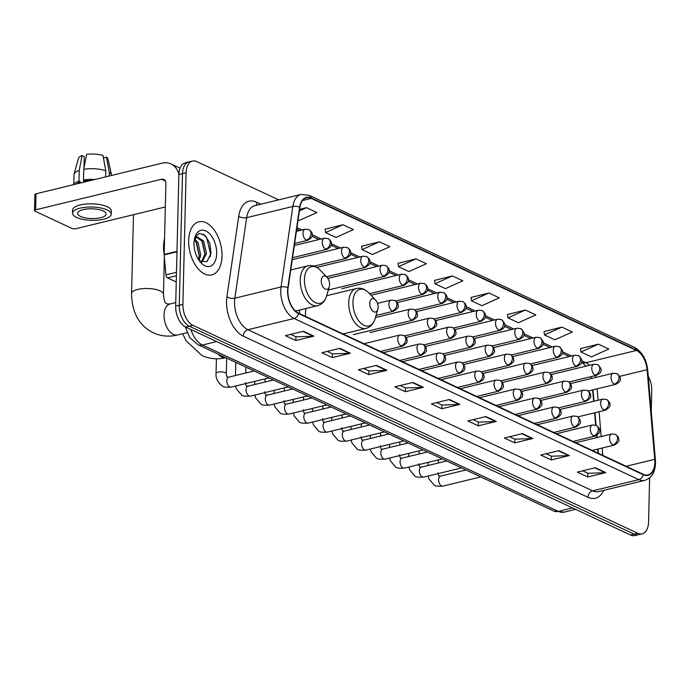 <?xml version="1.0" encoding="UTF-8"?>
<svg xmlns="http://www.w3.org/2000/svg" width="690" height="690" viewBox="0 0 690 690"><rect width="100%" height="100%" fill="white"/><g stroke="black" fill="none" stroke-linecap="round" stroke-linejoin="round"><path stroke-width="1.03" d="M299.572 310.052A30.196 17.492 76.3 0 0 299.564 310.328A30.196 17.492 76.3 0 0 299.607 313.639M591.106 376.628L591.597 378.456A22.787 13.205 76.3 0 0 591.52 378.146M598.049 453.149L597.704 449.112M596.721 437.624L596.539 435.511M595.651 425.152L594.599 412.818M593.616 401.339L592.641 389.928M278.708 199.859L196.917 161.624A17.095 9.902 76.3 0 0 192.493 161.063L185.265 162.814A17.095 9.902 76.3 0 0 178.874 174.553L175.665 306.153A17.095 9.902 76.3 0 0 185.696 327.077L630.513 535.017A17.095 9.902 76.3 0 0 634.938 535.578L638.552 534.707A17.095 9.902 76.3 0 1 634.127 534.146A17.095 9.902 76.3 0 0 638.552 534.707L642.157 533.827A17.095 9.902 76.3 0 0 648.548 522.089L649.635 477.868M192.493 161.063A17.095 9.902 76.3 0 0 186.102 172.793L182.885 304.402A17.095 9.902 76.3 0 0 192.915 325.326L189.302 326.197L634.127 534.146L189.302 326.197A17.095 9.902 76.3 0 1 179.271 305.273A17.095 9.902 76.3 0 0 189.302 326.197L185.696 327.077M186.102 172.793L182.488 173.673L179.271 305.273L182.488 173.673A17.095 9.902 76.3 0 1 188.879 161.934A17.095 9.902 76.3 0 0 182.488 173.673L178.874 174.553M222.025 256.145A27.35 15.844 76.3 0 0 198.884 221.775A27.35 15.844 76.3 0 0 188.663 240.551A27.35 15.844 76.3 0 0 211.796 274.922A27.35 15.844 76.3 0 0 222.025 256.145A27.35 15.844 76.3 0 0 198.884 221.775A27.35 15.844 76.3 0 0 188.663 240.551A27.35 15.844 76.3 0 0 211.796 274.922A27.35 15.844 76.3 0 0 222.025 256.145M654.836 462.378A18.233 10.557 -103.7 0 1 648.014 474.901A18.233 10.557 -103.7 0 1 643.296 474.297L298.554 313.148A18.233 10.557 -103.7 0 1 288.101 287.928L299.917 207.423A18.233 10.557 -103.7 0 1 306.498 197.806A18.233 10.557 -103.7 0 1 311.216 198.401L636.465 350.451A18.233 10.557 -103.7 0 1 647.073 369.711L654.732 459.324A18.233 10.557 -103.7 0 1 654.836 462.378M655.112 462.507A18.69 10.824 76.3 0 0 655.008 459.385L647.349 369.762A18.69 10.824 76.3 0 0 636.473 350.02L311.224 197.97A18.69 10.824 76.3 0 0 299.65 207.224L287.825 287.73A18.69 10.824 76.3 0 0 298.546 313.571L643.278 474.729A18.69 10.824 76.3 0 0 655.112 462.507M303.453 331.269L285.401 335.651L295.82 340.524L313.872 336.142L303.453 331.269M290.74 334.357L296.001 336.815L313.251 336.228A4.554 3.372 -64.9 0 0 313.872 336.142M295.915 336.772L295.82 340.524M339.937 348.329L321.885 352.711L332.313 357.584L350.365 353.202L339.937 348.329M327.233 351.417L332.494 353.875L349.735 353.289A4.554 3.372 -64.9 0 0 350.365 353.202M332.407 353.832L332.313 357.584M376.43 365.381L358.377 369.771L368.805 374.644L386.857 370.254L376.43 365.381M363.716 368.469L368.986 370.935L386.228 370.349A4.554 3.372 -64.9 0 0 386.857 370.254M368.891 370.892L368.805 374.644M412.913 382.441L394.861 386.823L405.289 391.696L423.341 387.314L412.913 382.441M400.209 385.529L405.47 387.987L422.72 387.401A4.554 3.372 -64.9 0 0 423.341 387.314M405.384 387.944L405.289 391.696M595.366 467.734L577.314 472.115L587.733 476.988L605.786 472.607L595.366 467.734M582.653 470.822L587.914 473.28L605.164 472.693A4.554 3.372 -64.9 0 0 605.786 472.607M587.828 473.236L587.733 476.988M558.874 450.673L540.822 455.055L551.25 459.928L569.302 455.547L558.874 450.673M546.161 453.761L551.431 456.219L568.672 455.633A4.554 3.372 -64.9 0 0 569.302 455.547M551.336 456.176L551.25 459.928M522.382 433.613L504.33 438.003L514.757 442.877L532.809 438.486L522.382 433.613M509.677 436.701L514.938 439.159L532.188 438.581A4.554 3.372 -64.9 0 0 532.809 438.486M514.852 439.125L514.757 442.877M485.898 416.562L467.846 420.943L478.265 425.816L496.317 421.435L485.898 416.562M473.185 419.641L478.455 422.108L495.696 421.521A4.554 3.372 -64.9 0 0 496.317 421.435M478.36 422.064L478.265 425.816M449.406 399.501L431.354 403.883L441.781 408.756L459.833 404.375L449.406 399.501M436.701 402.589L441.962 405.047L459.204 404.461A4.554 3.372 -64.9 0 0 459.833 404.375M441.867 405.004L441.781 408.756M192.915 325.326L637.732 533.266A17.095 9.902 76.3 0 0 642.157 533.827M651.257 411.43L651.765 390.488A17.095 9.902 76.3 0 0 648.255 376.283M379.448 241.802L362.026 249.633L372.453 254.515L389.876 246.675L379.448 241.802L361.595 246.278M342.956 224.75L325.533 232.582L335.961 237.455L353.384 229.623L342.956 224.75L325.102 229.227M298.106 219.756L299.477 220.395L316.891 212.563L306.472 207.69L299.632 209.346M488.917 292.983L471.494 300.814L481.922 305.687L499.344 297.856L488.917 292.983L471.063 297.459M525.4 310.034L507.987 317.866L518.406 322.739L535.828 314.907L525.4 310.034L507.547 314.511M561.893 327.095L544.47 334.926L554.898 339.799L572.321 331.968L561.893 327.095L544.039 331.571M598.385 344.155L580.963 351.986L591.39 356.859L608.804 349.028L598.385 344.155L580.532 348.631M415.941 258.862L398.518 266.694L408.937 271.567L426.36 263.735L415.941 258.862L398.087 263.339M452.424 275.922L435.002 283.754L445.43 288.627L462.852 280.796L452.424 275.922L434.571 280.399M435.002 283.754L434.553 280.261M471.494 300.814L471.046 297.321M507.987 317.866L507.53 314.381M544.47 334.926L544.022 331.433M580.963 351.986L580.514 348.493M398.518 266.694L398.061 263.201M362.026 249.633L361.577 246.149M325.533 232.582L325.085 229.089M306.472 207.69L299.417 210.864M369.78 303.393A6.84 3.959 76.3 0 0 373.074 311.337A6.84 3.959 76.3 0 0 377.818 309.353A6.84 3.959 76.3 0 0 378.12 307.291A6.84 3.959 76.3 0 0 375.55 300.003A6.84 3.959 76.3 0 0 369.78 303.393M305.981 308.499A20.51 11.885 76.3 0 0 305.472 313.088A20.51 11.885 76.3 0 0 305.575 316.425M321.264 280.718A6.84 3.959 76.3 0 0 324.559 288.653A6.84 3.959 76.3 0 0 329.303 286.678A6.84 3.959 76.3 0 0 329.604 284.616A6.84 3.959 76.3 0 0 327.034 277.328A6.84 3.959 76.3 0 0 321.264 280.718M176.407 275.741L167.549 277.889L176.252 281.96M178.883 174.466A22.787 16.853 -64.9 0 0 171.042 163.961A22.787 16.853 -64.9 0 0 161.917 163.211L36.001 193.787L35.613 209.838L161.52 179.262A5.701 4.209 115.1 0 1 163.806 179.443A5.701 4.209 115.1 0 1 165.902 183.514L164.168 254.429L177.002 251.315M35.613 209.838A2.846 0.975 -178.6 0 0 34.5 210.579L34.888 194.528A2.846 0.975 1.4 0 1 36.001 193.787M34.5 210.579A2.846 0.975 -178.6 0 0 35.095 211.2L71.924 228.416A2.846 0.975 -178.6 0 0 75.926 228.683L165.333 206.966M167.549 277.889A2.846 1.647 -103.7 0 1 165.893 274.879L164.186 254.903A2.846 1.647 -103.7 0 1 164.168 254.429M80.601 216.418A14.24 4.89 -178.6 0 0 96.41 218.411A14.24 4.89 -178.6 0 0 106.122 214.029A14.24 4.89 -178.6 0 0 103.164 210.942A14.24 4.89 -178.6 0 0 87.345 208.949A14.24 4.89 -178.6 0 0 77.642 213.331A14.24 4.89 -178.6 0 0 80.601 216.418M109.192 176.01L109.279 172.397L106.467 157.13L103.69 157.803L103.664 159.114M92.037 180.176A16.526 5.667 -178.6 0 0 84.887 180.668L83.481 180.012L83.74 169.317L86.604 154.422A14.809 5.08 -178.6 0 1 102.991 155.5L105.803 170.775L105.656 176.873M84.861 181.918L84.887 180.668M83.939 168.282L84.232 156.518L82.093 155.517L79.229 170.413L78.971 181.108L80.376 181.772L80.35 183.023M80.376 181.772A16.526 5.667 -178.6 0 0 76.737 183.894M111.245 214.15L111.323 210.942A19.372 6.65 -178.6 0 0 107.304 206.741A19.372 6.65 -178.6 0 0 85.793 204.033A19.372 6.65 -178.6 0 0 72.597 209.993L72.519 213.21A19.372 6.65 -178.6 0 0 76.538 217.402A19.372 6.65 -178.6 0 0 98.049 220.119A19.372 6.65 -178.6 0 0 111.245 214.15A19.372 6.65 -178.6 0 0 107.226 209.95A19.372 6.65 -178.6 0 0 85.715 207.242A19.372 6.65 -178.6 0 0 72.519 213.21M94.823 179.504A18.803 6.452 -178.6 0 0 83.481 180.012M78.971 181.108A18.803 6.452 -178.6 0 0 73.942 184.575M111.616 175.424A18.803 6.452 -178.6 0 0 111.564 175.07A18.803 6.452 -178.6 0 0 109.279 172.397M105.803 170.775A18.803 6.452 -178.6 0 0 83.74 169.317M79.229 170.413A18.803 6.452 -178.6 0 0 74.106 174.156A18.803 6.452 -178.6 0 0 74.028 174.699L73.787 184.609M111.564 175.07L107.976 159.036A14.809 5.08 -178.6 0 0 106.467 157.13M82.093 155.517A14.809 5.08 -178.6 0 0 78.47 158.321L74.106 174.156M85.086 162.322L84.085 162.564M83.602 182.229L83.654 180.09M164.556 238.637A28.488 16.5 76.3 0 0 163.599 246.14A28.488 16.5 76.3 0 0 164.168 254.369M194.839 239.076L198.013 242.509L200.73 255.041L199.134 260.561M194.261 240.06L196.581 242.854L199.298 255.395L198.392 259.431M194.313 239.766L195.003 238.861A12.877 7.461 76.3 0 0 194.27 240.025M195.003 238.861L197.4 237.024L203.74 241.112L206.457 253.653L201.825 262.295M196.702 237.274L202.308 241.465L205.025 253.998L201.282 262.079M216.669 253.644A18.57 10.755 76.3 0 0 207.707 232.073A18.57 10.755 76.3 0 0 194.83 237.455A18.57 10.755 76.3 0 0 194.011 243.053A18.57 10.755 76.3 0 0 200.997 262.847A18.57 10.755 76.3 0 0 216.669 253.644M199.436 260.984L206.991 261.683L211.011 253.264L209.769 243.104L205.008 235.368L199.143 233.367L194.796 237.783M203.188 234.048L206.81 238.05L210.64 254.334L210.329 256.732M201.851 240.758L204.973 254.524M196.115 242.156L199.238 255.912M190.906 329.51A22.787 13.205 76.3 0 0 202.429 345.035L558.288 511.394A22.787 13.205 76.3 0 0 564.187 512.135L553.725 511.014L197.866 344.664A11.394 8.427 115.1 0 0 202.429 345.035L216.703 341.567M572.553 507.926L558.288 511.394A11.394 8.427 115.1 0 1 553.725 511.014M630.513 535.017L637.732 533.266M175.665 306.153L182.885 304.402M603.655 490.366A28.488 16.5 -103.7 0 1 588.001 497.3L243.268 336.142A5.701 4.209 115.1 0 1 247.908 329.699L592.641 490.857A22.787 13.205 76.3 0 0 598.549 491.599L644.753 480.378A22.787 13.205 -103.7 0 1 638.854 479.636A5.701 4.209 -64.9 0 0 643.278 474.729M243.268 336.142A28.488 16.5 -103.7 0 1 226.544 301.271A28.488 16.5 -103.7 0 1 226.924 296.752L238.74 216.246A28.488 16.5 -103.7 0 1 256.395 202.144L260.811 204.206M234.531 301.806A22.787 13.205 76.3 0 0 247.908 329.699L294.121 318.478A22.787 13.205 -103.7 0 1 281.046 286.962L292.87 206.457A22.787 13.205 -103.7 0 1 301.09 194.425L254.877 205.646A22.787 13.205 76.3 0 0 246.658 217.678L234.833 298.184A22.787 13.205 76.3 0 0 234.531 301.806M644.753 480.378C651.507 478.196 655.086 472.486 655.5 463.249L655.388 459.764A5.701 1.19 175.1 0 0 655.008 459.385M655.388 459.764L647.729 370.142C646.452 359.266 642.045 351.684 634.524 347.406A5.701 4.209 115.1 0 1 636.473 350.02M311.224 197.97A5.701 4.209 -64.9 0 0 309.267 195.356L301.09 194.425M299.65 207.224A5.701 2.657 -171.6 0 0 292.87 206.457L246.658 217.678A5.701 2.657 8.4 0 1 238.74 216.246M287.825 287.73A5.701 2.657 -171.6 0 0 281.046 286.962L234.833 298.184A5.701 2.657 8.4 0 1 226.924 296.752M298.546 313.571A5.701 4.209 115.1 0 1 294.121 318.478L638.854 479.636L592.641 490.857A5.701 4.209 115.1 0 0 588.001 497.3M257.189 205.085A5.701 4.209 115.1 0 1 256.395 202.144M311.216 198.401L302.574 200.497M654.732 459.324L626.123 466.276M647.073 369.711L619.68 376.369M602.801 455.374L602.172 448.026M601.188 436.537L599.067 411.74M598.092 400.252L597.109 388.841M595.789 377.439A18.233 10.557 76.3 0 0 595.289 375.61M589.467 365.295A18.233 10.557 76.3 0 0 585.922 362.724L581.705 360.749M636.465 350.451L585.922 362.724A10.255 7.581 115.1 0 1 581.817 362.379L581.506 362.241M571.51 355.988L562.445 351.753M552.259 346.984L543.194 342.749M532.999 337.988L523.943 333.753M513.748 328.983L504.692 324.748M494.497 319.988L485.441 315.753M475.246 310.983L466.19 306.748M455.995 301.987L446.93 297.752M436.744 292.983L427.679 288.748M417.493 283.987L408.428 279.752M398.234 274.982L389.177 270.747M378.983 265.986L369.926 261.752M359.731 256.982L350.675 252.747M340.481 247.986L331.424 243.751M321.23 238.982L312.165 234.747M301.978 229.986L296.95 227.631M448.871 399.631L459.204 404.461M485.363 416.691L495.696 421.521M521.847 433.743L532.188 438.581M558.339 450.803L568.672 455.633M594.832 467.863L605.164 472.693M412.379 382.571L422.72 387.401M375.895 365.51L386.228 370.349M339.402 348.459L349.735 353.289M302.919 331.398L313.251 336.228M225.82 357.731A15.956 9.237 -103.7 0 1 221.947 357.153A15.956 9.237 -103.7 0 1 218.126 354.134M326.68 295.717L356.402 288.498C360.905 287.566 365.053 289.041 368.848 292.94A18.846 10.911 76.3 0 0 352.944 302.28A18.846 10.911 76.3 0 0 362.034 324.162A18.846 10.911 76.3 0 0 375.101 318.702L377.818 309.353M356.402 288.498A20.51 11.885 76.3 0 0 348.735 302.582A20.51 11.885 76.3 0 0 366.088 328.362C370.513 327.129 373.523 323.912 375.101 318.702M187.059 332.684L177.563 334.995A15.956 9.237 -103.7 0 1 173.432 334.469A15.956 9.237 -103.7 0 1 164.065 314.942A15.956 9.237 -103.7 0 1 170.033 303.988L166.859 303.911C165.859 302.022 164.763 305.825 163.452 294.363L164.367 257.025M177.563 334.995C169.119 337.022 161.046 336.297 153.353 332.813C139.156 325.706 131.893 312.622 131.557 293.578A15.956 5.477 1.4 0 1 142.433 288.67A15.956 5.477 1.4 0 1 160.14 290.904A15.956 5.477 1.4 0 1 163.452 294.363M290.731 269.988L307.895 265.822C312.397 264.882 316.546 266.366 320.332 270.264A18.846 10.911 76.3 0 0 304.428 279.605A18.846 10.911 76.3 0 0 313.519 301.478A18.846 10.911 76.3 0 0 326.586 296.027L329.303 286.678M307.895 265.822A20.51 11.885 76.3 0 0 300.219 279.899A20.51 11.885 76.3 0 0 317.572 305.679C322.006 304.445 325.007 301.228 326.586 296.027M612.893 444.877A5.701 3.303 76.3 0 0 614.367 445.067C618.171 442.609 619.62 440.807 618.723 439.651C619.102 438.055 618.007 436.296 615.437 434.364A5.701 4.209 115.1 0 1 617.533 438.435A5.701 4.209 -64.9 0 1 612.893 444.877A5.701 3.303 76.3 0 1 609.546 437.909A5.701 3.303 76.3 0 1 611.676 433.993L615.437 434.364M438.072 472.754C438.392 475.168 438.78 476.273 439.228 476.066L440.505 476.152A5.132 2.967 76.3 0 0 438.581 479.671A5.132 2.967 76.3 0 0 441.402 485.846A5.132 2.967 76.3 0 0 442.92 486.114C437.676 486.45 434.717 486.045 434.036 484.906L428.964 478.938L428.102 476.04M593.641 435.882A5.701 3.303 76.3 0 0 595.116 436.063C598.92 433.613 600.369 431.802 599.463 430.655C599.852 429.059 598.756 427.291 596.186 425.368A5.701 4.209 115.1 0 1 598.282 429.43A5.701 4.209 -64.9 0 1 593.641 435.882A5.701 3.303 76.3 0 1 590.295 428.904A5.701 3.303 76.3 0 1 592.425 424.988L596.186 425.368M418.821 463.749C419.141 466.173 419.529 467.277 419.977 467.061L421.254 467.147A5.132 2.967 76.3 0 0 419.33 470.675A5.132 2.967 76.3 0 0 422.151 476.85A5.132 2.967 76.3 0 0 423.669 477.118C418.425 477.445 415.458 477.049 414.785 475.91L409.705 469.942L408.851 467.035M574.391 426.877A5.701 3.303 76.3 0 0 575.865 427.067C579.669 424.609 581.118 422.806 580.212 421.65C580.601 420.055 579.505 418.295 576.935 416.363A5.701 4.209 115.1 0 1 579.031 420.434A5.701 4.209 -64.9 0 1 574.391 426.877A5.701 3.303 76.3 0 1 571.044 419.908A5.701 3.303 76.3 0 1 573.174 415.992L576.935 416.363M399.57 454.753C399.889 457.168 400.269 458.272 400.726 458.065L401.994 458.151A5.132 2.967 76.3 0 0 400.079 461.67A5.132 2.967 76.3 0 0 402.891 467.846A5.132 2.967 76.3 0 0 404.418 468.113C399.174 468.45 396.207 468.044 395.534 466.906L390.454 460.937L389.6 458.039M555.139 417.881A5.701 3.303 76.3 0 0 556.614 418.062C560.418 415.613 561.867 413.802 560.961 412.655C561.341 411.059 560.254 409.291 557.675 407.367A5.701 4.209 115.1 0 1 559.78 411.43A5.701 4.209 -64.9 0 1 555.139 417.881A5.701 3.303 76.3 0 1 551.793 410.904A5.701 3.303 76.3 0 1 553.923 406.988L557.675 407.367M380.319 445.749C380.639 448.172 381.018 449.276 381.475 449.061L382.743 449.147A5.132 2.967 76.3 0 0 380.828 452.675A5.132 2.967 76.3 0 0 383.64 458.85A5.132 2.967 76.3 0 0 385.167 459.117C379.914 459.445 376.956 459.048 376.283 457.91L371.203 451.941L370.349 449.035M535.88 408.877A5.701 3.303 76.3 0 0 537.355 409.067C541.158 406.608 542.616 404.806 541.71 403.65C542.09 402.054 540.995 400.295 538.424 398.372A5.701 4.209 115.1 0 1 540.529 402.434A5.701 4.209 -64.9 0 1 535.88 408.877A5.701 3.303 76.3 0 1 532.542 401.908A5.701 3.303 76.3 0 1 534.672 397.992L538.424 398.372M361.068 436.753C361.388 439.168 361.767 440.272 362.216 440.065L363.492 440.151A5.132 2.967 76.3 0 0 361.577 443.67A5.132 2.967 76.3 0 0 364.389 449.845A5.132 2.967 76.3 0 0 365.916 450.113C360.663 450.449 357.705 450.044 357.032 448.905L351.952 442.937L351.089 440.039M516.629 399.881A5.701 3.303 76.3 0 0 518.104 400.062C521.907 397.613 523.356 395.81 522.459 394.654C522.839 393.059 521.744 391.29 519.173 389.367A5.701 4.209 115.1 0 1 521.278 393.429A5.701 4.209 -64.9 0 1 516.629 399.881A5.701 3.303 76.3 0 1 513.282 392.903A5.701 3.303 76.3 0 1 515.413 388.996L519.173 389.367M341.809 427.748C342.128 430.172 342.516 431.276 342.964 431.06L344.241 431.147A5.132 2.967 76.3 0 0 342.326 434.674A5.132 2.967 76.3 0 0 345.138 440.85A5.132 2.967 76.3 0 0 346.665 441.117C341.412 441.453 338.454 441.048 337.772 439.91L332.701 433.941L331.838 431.043M497.378 390.876A5.701 3.303 76.3 0 0 498.853 391.066C502.656 388.608 504.105 386.805 503.208 385.658C503.588 384.054 502.493 382.295 499.922 380.371A5.701 4.209 115.1 0 1 502.018 384.434A5.701 4.209 -64.9 0 1 497.378 390.876A5.701 3.303 76.3 0 1 494.031 383.907A5.701 3.303 76.3 0 1 496.162 379.992L499.922 380.371M322.558 418.752C322.877 421.167 323.265 422.271 323.714 422.064L324.99 422.151A5.132 2.967 76.3 0 0 323.067 425.67A5.132 2.967 76.3 0 0 325.887 431.845A5.132 2.967 76.3 0 0 327.405 432.113C322.161 432.449 319.203 432.044 318.521 430.905L313.45 424.937L312.587 422.038M478.127 381.88A5.701 3.303 76.3 0 0 479.602 382.062C482.707 380.294 484.087 378.948 483.75 378.042C484.923 376.697 483.897 374.472 480.671 371.367A5.701 4.209 115.1 0 1 482.767 375.429A5.701 4.209 -64.9 0 1 478.127 381.88A5.701 3.303 76.3 0 1 474.78 374.903A5.701 3.303 76.3 0 1 476.911 370.996L480.671 371.367M303.307 409.748C303.626 412.172 304.014 413.276 304.463 413.06L305.739 413.146A5.132 2.967 76.3 0 0 303.816 416.674A5.132 2.967 76.3 0 0 306.636 422.849A5.132 2.967 76.3 0 0 308.154 423.117C302.91 423.453 299.943 423.048 299.27 421.909L294.19 415.941L293.336 413.043M458.876 372.876A5.701 3.303 76.3 0 0 460.351 373.066C463.456 371.289 464.836 369.952 464.499 369.047C465.672 367.692 464.646 365.467 461.42 362.371A5.701 4.209 115.1 0 1 463.516 366.433A5.701 4.209 -64.9 0 1 458.876 372.876A5.701 3.303 76.3 0 1 455.529 365.907A5.701 3.303 76.3 0 1 457.66 361.991L461.42 362.371M284.056 400.752C284.375 403.176 284.763 404.28 285.212 404.064L286.479 404.15A5.132 2.967 76.3 0 0 284.565 407.669A5.132 2.967 76.3 0 0 287.376 413.845A5.132 2.967 76.3 0 0 288.903 414.112C283.659 414.449 280.692 414.043 280.019 412.905L274.939 406.936L274.085 404.038M439.625 363.88A5.701 3.303 76.3 0 0 441.1 364.061C444.903 361.612 446.352 359.809 445.447 358.653C445.826 357.058 444.74 355.29 442.161 353.366A5.701 4.209 115.1 0 1 444.265 357.429A5.701 4.209 -64.9 0 1 439.625 363.88A5.701 3.303 76.3 0 1 436.278 356.903A5.701 3.303 76.3 0 1 438.409 352.995L442.161 353.366M264.805 391.748C265.124 394.171 265.503 395.275 265.961 395.06L267.228 395.146A5.132 2.967 76.3 0 0 265.314 398.673A5.132 2.967 76.3 0 0 268.125 404.849A5.132 2.967 76.3 0 0 269.652 405.116C264.399 405.453 261.441 405.047 260.768 403.909L255.688 397.94L254.834 395.042M420.365 354.876A5.701 3.303 76.3 0 0 421.84 355.065C425.644 352.607 427.101 350.805 426.196 349.657C426.575 348.053 425.48 346.294 422.91 344.37A5.701 4.209 115.1 0 1 425.014 348.433A5.701 4.209 -64.9 0 1 420.365 354.876A5.701 3.303 76.3 0 1 417.027 347.907A5.701 3.303 76.3 0 1 419.158 343.991L422.91 344.37M245.554 382.752C245.873 385.175 246.252 386.279 246.701 386.064L247.977 386.15A5.132 2.967 76.3 0 0 246.063 389.669A5.132 2.967 76.3 0 0 248.874 395.844A5.132 2.967 76.3 0 0 250.401 396.112C245.148 396.448 242.19 396.043 241.517 394.904L236.437 388.936L235.583 386.038M401.114 345.88A5.701 3.303 76.3 0 0 402.589 346.061C406.393 343.611 407.842 341.809 406.945 340.653C407.324 339.057 406.229 337.289 403.659 335.366A5.701 4.209 115.1 0 1 405.763 339.428A5.701 4.209 -64.9 0 1 401.114 345.88A5.701 3.303 76.3 0 1 397.768 338.902A5.701 3.303 76.3 0 1 399.907 334.995L403.659 335.366M216.41 358.791L216.048 373.497A5.132 1.76 1.4 0 1 219.541 371.919A5.132 1.76 1.4 0 1 225.233 372.635A5.132 1.76 1.4 0 1 225.423 372.729A5.132 1.76 1.4 0 1 226.294 373.747L226.682 358.127M226.294 373.747C226.613 376.171 227.001 377.275 227.45 377.059L228.726 377.145A5.132 2.967 76.3 0 0 226.812 380.673A5.132 2.967 76.3 0 0 229.623 386.849A5.132 2.967 76.3 0 0 231.15 387.116C225.897 387.452 222.939 387.047 222.258 385.908C217.678 382.329 215.599 378.189 216.048 373.497M604.009 409.989A5.701 3.303 76.3 0 0 605.484 410.179C609.287 407.721 610.736 405.918 609.839 404.771C610.219 403.167 609.123 401.408 606.553 399.484A5.701 4.209 115.1 0 1 608.649 403.547A5.701 4.209 -64.9 0 1 604.009 409.989A5.701 3.303 76.3 0 1 600.662 403.02A5.701 3.303 76.3 0 1 602.793 399.105L606.553 399.484M584.758 400.994A5.701 3.303 76.3 0 0 586.233 401.175C590.036 398.725 591.485 396.923 590.58 395.767C590.968 394.171 589.872 392.403 587.302 390.48A5.701 4.209 115.1 0 1 589.398 394.542A5.701 4.209 -64.9 0 1 584.758 400.994A5.701 3.303 76.3 0 1 581.411 394.016A5.701 3.303 76.3 0 1 583.542 390.109L587.302 390.48M565.507 391.989A5.701 3.303 76.3 0 0 566.982 392.179C570.785 389.721 572.234 387.918 571.329 386.771C571.717 385.167 570.621 383.407 568.051 381.484A5.701 4.209 115.1 0 1 570.147 385.546A5.701 4.209 -64.9 0 1 565.507 391.989A5.701 3.303 76.3 0 1 562.16 385.02A5.701 3.303 76.3 0 1 564.291 381.104L568.051 381.484M546.256 382.993A5.701 3.303 76.3 0 0 547.731 383.174C551.534 380.725 552.983 378.922 552.078 377.766C552.457 376.171 551.37 374.403 548.792 372.479A5.701 4.209 115.1 0 1 550.896 376.55A5.701 4.209 -64.9 0 1 546.256 382.993A5.701 3.303 76.3 0 1 542.909 376.015A5.701 3.303 76.3 0 1 545.04 372.108L548.792 372.479M526.996 373.989A5.701 3.303 76.3 0 0 528.471 374.178C532.275 371.72 533.732 369.918 532.827 368.771C533.206 367.166 532.111 365.407 529.541 363.483A5.701 4.209 115.1 0 1 531.645 367.546A5.701 4.209 -64.9 0 1 526.996 373.989A5.701 3.303 76.3 0 1 523.658 367.02A5.701 3.303 76.3 0 1 525.789 363.104L529.541 363.483M507.745 364.993A5.701 3.303 76.3 0 0 509.22 365.183C513.024 362.724 514.473 360.922 513.576 359.766C513.955 358.17 512.86 356.402 510.29 354.479A5.701 4.209 115.1 0 1 512.394 358.55A5.701 4.209 -64.9 0 1 507.745 364.993A5.701 3.303 76.3 0 1 504.399 358.015A5.701 3.303 76.3 0 1 506.529 354.108L510.29 354.479M488.494 355.988A5.701 3.303 76.3 0 0 489.969 356.178C493.773 353.72 495.222 351.917 494.325 350.77C494.704 349.166 493.609 347.406 491.039 345.483A5.701 4.209 115.1 0 1 493.134 349.545A5.701 4.209 -64.9 0 1 488.494 355.988A5.701 3.303 76.3 0 1 485.148 349.019A5.701 3.303 76.3 0 1 487.278 345.103L491.039 345.483M469.243 346.992A5.701 3.303 76.3 0 0 470.718 347.182C474.522 344.724 475.971 342.921 475.065 341.766C475.453 340.17 474.358 338.402 471.788 336.478A5.701 4.209 115.1 0 1 473.883 340.55A5.701 4.209 -64.9 0 1 469.243 346.992A5.701 3.303 76.3 0 1 465.897 340.015A5.701 3.303 76.3 0 1 468.027 336.108L471.788 336.478M449.992 337.988A5.701 3.303 76.3 0 0 451.467 338.178C455.271 335.72 456.72 333.917 455.814 332.77C456.202 331.166 455.107 329.406 452.536 327.483A5.701 4.209 115.1 0 1 454.632 331.545A5.701 4.209 -64.9 0 1 449.992 337.988A5.701 3.303 76.3 0 1 446.646 331.019A5.701 3.303 76.3 0 1 448.776 327.103L452.536 327.483M430.741 328.992A5.701 3.303 76.3 0 0 432.216 329.182C436.02 326.724 437.469 324.921 436.563 323.765C436.943 322.17 435.856 320.402 433.277 318.478A5.701 4.209 115.1 0 1 435.381 322.549A5.701 4.209 -64.9 0 1 430.741 328.992A5.701 3.303 76.3 0 1 427.395 322.014A5.701 3.303 76.3 0 1 429.525 318.107L433.277 318.478M411.481 319.988A5.701 3.303 76.3 0 0 412.956 320.177C416.76 317.719 418.218 315.916 417.312 314.769C417.692 313.165 416.596 311.406 414.026 309.482A5.701 4.209 115.1 0 1 416.13 313.545A5.701 4.209 -64.9 0 1 411.481 319.988A5.701 3.303 76.3 0 1 408.144 313.019A5.701 3.303 76.3 0 1 410.274 309.103L414.026 309.482M392.231 310.992A5.701 3.303 76.3 0 0 393.705 311.181C397.509 308.723 398.958 306.921 398.061 305.765C398.44 304.169 397.345 302.41 394.775 300.478A5.701 4.209 115.1 0 1 396.879 304.549A5.701 4.209 -64.9 0 1 392.231 310.992A5.701 3.303 76.3 0 1 388.893 304.014A5.701 3.303 76.3 0 1 391.023 300.107L394.775 300.478M614.376 384.106A5.701 3.303 76.3 0 0 615.851 384.296C618.956 382.519 620.336 381.173 620 380.276C621.173 378.922 620.146 376.697 616.92 373.592A5.701 4.209 115.1 0 1 619.025 377.663A5.701 4.209 -64.9 0 1 614.376 384.106A5.701 3.303 76.3 0 1 611.03 377.128A5.701 3.303 76.3 0 1 613.16 373.221L616.92 373.592M595.125 375.101A5.701 3.303 76.3 0 0 596.6 375.291C599.705 373.514 601.085 372.177 600.749 371.272C601.922 369.918 600.895 367.692 597.669 364.596A5.701 4.209 115.1 0 1 599.765 368.658A5.701 4.209 -64.9 0 1 595.125 375.101A5.701 3.303 76.3 0 1 591.779 368.132A5.701 3.303 76.3 0 1 593.909 364.216L597.669 364.596M575.874 366.105A5.701 3.303 76.3 0 0 577.349 366.295C580.454 364.518 581.834 363.173 581.498 362.276C582.67 360.922 581.644 358.697 578.418 355.591A5.701 4.209 115.1 0 1 580.514 359.663A5.701 4.209 -64.9 0 1 575.874 366.105A5.701 3.303 76.3 0 1 572.528 359.128A5.701 3.303 76.3 0 1 574.658 355.221L578.418 355.591M556.623 357.101A5.701 3.303 76.3 0 0 558.098 357.291C561.203 355.514 562.583 354.177 562.246 353.271C563.42 351.917 562.393 349.692 559.167 346.596A5.701 4.209 115.1 0 1 561.263 350.658A5.701 4.209 -64.9 0 1 556.623 357.101A5.701 3.303 76.3 0 1 553.277 350.132A5.701 3.303 76.3 0 1 555.407 346.216L559.167 346.596M537.372 348.105A5.701 3.303 76.3 0 0 538.847 348.295C541.952 346.518 543.332 345.173 542.987 344.276C544.168 342.921 543.142 340.696 539.908 337.591A5.701 4.209 115.1 0 1 542.012 341.662A5.701 4.209 -64.9 0 1 537.372 348.105A5.701 3.303 76.3 0 1 534.025 341.127A5.701 3.303 76.3 0 1 536.156 337.22L539.908 337.591M518.112 339.109A5.701 3.303 76.3 0 0 519.587 339.29C522.692 337.514 524.081 336.177 523.736 335.271C524.918 333.917 523.891 331.692 520.657 328.595A5.701 4.209 115.1 0 1 522.761 332.658A5.701 4.209 -64.9 0 1 518.112 339.109A5.701 3.303 76.3 0 1 514.775 332.132A5.701 3.303 76.3 0 1 516.905 328.216L520.657 328.595M498.861 330.105A5.701 3.303 76.3 0 0 500.336 330.294C503.441 328.518 504.83 327.181 504.485 326.275C505.658 324.921 504.632 322.696 501.406 319.591A5.701 4.209 115.1 0 1 503.51 323.662A5.701 4.209 -64.9 0 1 498.861 330.105A5.701 3.303 76.3 0 1 495.515 323.127A5.701 3.303 76.3 0 1 497.654 319.22L501.406 319.591M479.61 321.109A5.701 3.303 76.3 0 0 481.085 321.29C484.889 318.832 486.338 317.029 485.441 315.882C485.82 314.278 484.725 312.518 482.155 310.595A5.701 4.209 115.1 0 1 484.251 314.657A5.701 4.209 -64.9 0 1 479.61 321.109A5.701 3.303 76.3 0 1 476.264 314.131A5.701 3.303 76.3 0 1 478.394 310.215L482.155 310.595M460.359 312.104A5.701 3.303 76.3 0 0 461.834 312.294C465.638 309.836 467.087 308.033 466.181 306.877C466.569 305.282 465.474 303.522 462.904 301.59A5.701 4.209 115.1 0 1 465 305.661A5.701 4.209 -64.9 0 1 460.359 312.104A5.701 3.303 76.3 0 1 457.013 305.127A5.701 3.303 76.3 0 1 459.143 301.22L462.904 301.59M441.108 303.108A5.701 3.303 76.3 0 0 442.583 303.289C446.387 300.84 447.836 299.029 446.93 297.882C447.318 296.277 446.223 294.518 443.653 292.595A5.701 4.209 115.1 0 1 445.749 296.657A5.701 4.209 -64.9 0 1 441.108 303.108A5.701 3.303 76.3 0 1 437.762 296.131A5.701 3.303 76.3 0 1 439.892 292.215L443.653 292.595M421.857 294.104A5.701 3.303 76.3 0 0 423.332 294.294C427.136 291.836 428.585 290.033 427.679 288.877C428.067 287.281 426.972 285.522 424.402 283.59A5.701 4.209 115.1 0 1 426.498 287.661A5.701 4.209 -64.9 0 1 421.857 294.104A5.701 3.303 76.3 0 1 418.511 287.126A5.701 3.303 76.3 0 1 420.641 283.219L424.402 283.59M402.598 285.108A5.701 3.303 76.3 0 0 404.081 285.289C407.876 282.84 409.334 281.028 408.428 279.881C408.808 278.286 407.712 276.518 405.142 274.594A5.701 4.209 115.1 0 1 407.247 278.656A5.701 4.209 -64.9 0 1 402.598 285.108A5.701 3.303 76.3 0 1 399.26 278.13A5.701 3.303 76.3 0 1 401.39 274.215L405.142 274.594M383.347 276.103A5.701 3.303 76.3 0 0 384.822 276.293C388.625 273.835 390.074 272.032 389.177 270.877C389.557 269.281 388.461 267.522 385.891 265.59A5.701 4.209 115.1 0 1 387.996 269.661A5.701 4.209 -64.9 0 1 383.347 276.103A5.701 3.303 76.3 0 1 380.009 269.126A5.701 3.303 76.3 0 1 382.139 265.219L385.891 265.59M364.096 267.108A5.701 3.303 76.3 0 0 365.571 267.289C369.374 264.839 370.823 263.028 369.926 261.881C370.306 260.285 369.21 258.517 366.64 256.594A5.701 4.209 115.1 0 1 368.745 260.656A5.701 4.209 -64.9 0 1 364.096 267.108A5.701 3.303 76.3 0 1 360.749 260.13A5.701 3.303 76.3 0 1 362.88 256.214L366.64 256.594M344.845 258.103A5.701 3.303 76.3 0 0 346.32 258.293C350.123 255.835 351.572 254.032 350.675 252.876C351.055 251.281 349.959 249.521 347.389 247.589A5.701 4.209 115.1 0 1 349.485 251.66A5.701 4.209 -64.9 0 1 344.845 258.103A5.701 3.303 76.3 0 1 341.498 251.134A5.701 3.303 76.3 0 1 343.629 247.218L347.389 247.589M325.594 249.107A5.701 3.303 76.3 0 0 327.069 249.288C330.872 246.839 332.321 245.028 331.416 243.881C331.804 242.285 330.708 240.517 328.138 238.593A5.701 4.209 115.1 0 1 330.234 242.656A5.701 4.209 -64.9 0 1 325.594 249.107A5.701 3.303 76.3 0 1 322.247 242.13A5.701 3.303 76.3 0 1 324.378 238.214L328.138 238.593M306.343 240.103A5.701 3.303 76.3 0 0 307.818 240.293C311.621 237.834 313.07 236.032 312.165 234.876C312.553 233.28 311.457 231.521 308.887 229.589A5.701 4.209 115.1 0 1 310.983 233.66A5.701 4.209 -64.9 0 1 306.343 240.103A5.701 3.303 76.3 0 1 302.996 233.134A5.701 3.303 76.3 0 1 305.127 229.218L308.887 229.589M161.52 179.262L165.41 181.073M176.994 251.798L164.186 254.903M165.893 274.879L176.485 272.309M564.187 512.135L575.624 509.358M185.231 326.844L189.672 337.462L197.866 344.664M634.524 347.406L309.267 195.356M585.991 366.14L581.817 362.379M569.284 356.523L562.255 353.237M550.034 347.527L543.004 344.241M530.774 338.523L523.745 335.237M511.523 329.527L504.493 326.241M492.272 320.522L485.243 317.236M473.021 311.526L465.991 308.24M453.77 302.522L446.741 299.236M434.519 293.526L427.49 290.24M415.259 284.522L408.23 281.235M396.008 275.526L388.979 272.24M376.757 266.521L369.728 263.235M357.506 257.525L350.477 254.239M338.255 248.521L331.226 245.235M319.004 239.525L311.975 236.239M299.753 230.52L296.735 229.114M598.437 453.33L598.066 449.026M597.083 437.538L596.893 435.295M596.039 425.299L594.961 412.732M593.978 401.244L593.003 389.841M226.079 357.67C217.635 359.697 209.562 358.973 201.859 355.488L185.851 340.541L182.738 333.736M343.068 333.951L366.088 328.362M375.55 300.003L368.848 292.94M131.557 293.578L133.489 214.702M295.501 311.043L317.572 305.679M327.034 277.328L320.332 270.264M175.752 302.599L170.033 303.988M480.792 476.919L442.92 486.114M592.244 450.441L614.367 445.067M427.99 465.509L428.067 462.369M465.931 469.976L440.505 476.152M575.736 442.721L611.676 433.993M438.314 463.007L438.392 459.868M461.532 467.923L423.669 477.118M572.993 441.436L595.116 436.063M408.739 456.513L408.816 453.373M446.68 460.972L421.254 467.147M556.485 433.717L592.425 424.988M419.063 454.003L419.141 450.863M442.281 458.919L404.418 468.113M553.742 432.44L575.865 427.067M389.488 447.508L389.565 444.369M427.429 451.976L401.994 458.151M537.234 424.721L573.174 415.992M399.812 445.007L399.881 441.867M423.03 449.923L385.167 459.117M534.491 423.436L556.614 418.062M370.237 438.512L370.314 435.373M408.178 442.971L382.743 449.147M517.983 415.716L553.923 406.988M380.552 436.002L380.63 432.863M403.779 440.919L365.916 450.113M515.24 414.44L537.355 409.067M350.986 429.516L351.063 426.368M388.919 433.976L363.492 440.151M498.732 406.721L534.672 397.992M361.301 427.007L361.379 423.867M384.528 431.923L346.665 441.117M495.981 405.435L518.104 400.062M331.735 420.512L331.804 417.372M369.668 424.971L344.241 431.147M479.481 397.716L515.413 388.996M342.05 418.002L342.128 414.863M365.277 422.918L327.405 432.113M476.73 396.44L498.853 391.066M312.475 411.516L312.553 408.368M350.416 415.975L324.99 422.151M460.221 388.72L496.162 379.992M322.799 409.006L322.877 405.867M346.026 413.922L308.154 423.117M457.479 387.435L479.602 382.062M293.224 402.512L293.302 399.372M331.166 406.971L305.739 413.146M440.97 379.724L476.911 370.996M303.548 400.002L303.626 396.862M326.767 404.918L288.903 414.112M438.228 378.439L460.351 373.066M273.973 393.516L274.051 390.368M311.915 397.975L286.479 404.15M421.719 370.72L457.66 361.991M284.297 391.006L284.366 387.866M307.516 395.922L269.652 405.116M418.977 369.435L441.1 364.061M254.722 384.511L254.8 381.372M292.663 388.97L267.228 395.146M402.468 361.724L438.409 352.995M265.038 382.001L265.115 378.862M288.265 386.918L250.401 396.112M399.726 360.439L421.84 355.065M235.471 375.515L235.79 362.388M273.413 379.974L247.977 386.15M383.217 352.719L419.158 343.991M245.787 373.005L245.933 367.132M269.014 377.922L231.15 387.116M380.475 351.434L402.589 346.061M254.153 370.97L228.726 377.145M363.966 343.724L399.907 334.995M577.832 416.898L605.484 410.179M560.082 409.481L602.793 399.105M558.581 407.894L586.233 401.175M540.831 400.476L583.542 390.109M539.33 398.898L566.982 392.179M521.571 391.48L564.291 381.104M520.079 389.893L547.731 383.174M502.32 382.476L545.04 372.108M500.819 380.897L528.471 374.178M483.069 373.48L525.789 363.104M481.568 371.893L509.22 365.183M463.818 364.475L506.529 354.108M462.317 362.897L489.969 356.178M444.567 355.479L487.278 345.103M443.066 353.892L470.718 347.182M425.316 346.475L468.027 336.108M423.815 344.897L451.467 338.178M406.056 337.479L448.776 327.103M404.564 335.892L432.216 329.182M369.952 332.571L429.525 318.107M353.392 334.641L412.956 320.177M375.438 317.564L410.274 309.103M376.041 315.468L393.705 311.181M377.499 303.393L391.023 300.107M588.199 391.006L615.851 384.296M570.449 383.597L613.16 373.221M568.948 382.01L596.6 375.291M551.198 374.592L593.909 364.216M549.697 373.005L577.349 366.295M531.947 365.596L574.658 355.221M530.446 364.01L558.098 357.291M512.687 356.592L555.407 346.216M511.195 355.005L538.847 348.295M493.436 347.596L536.156 337.22M491.936 346.009L519.587 339.29M474.185 338.592L516.905 328.216M472.685 337.005L500.336 330.294M454.934 329.596L497.654 319.22M453.434 328.009L481.085 321.29M435.683 320.591L478.394 310.215M434.183 319.004L461.834 312.294M416.432 311.595L459.143 301.22M414.932 310.008L442.583 303.289M397.173 302.591L439.892 292.215M395.68 301.004L423.332 294.294M371.048 295.26L420.641 283.219M369.547 293.681L404.081 285.289M341.817 288.687L401.39 274.215M328.337 290.007L384.822 276.293M327.871 278.398L382.139 265.219M326.508 276.776L365.571 267.289M316.831 267.401L362.88 256.214M314.079 266.124L346.32 258.293M292.241 259.699L343.629 247.218M292.543 257.672L327.069 249.288M294.328 245.519L324.378 238.214M294.621 243.492L307.818 240.293M296.407 231.331L305.127 229.218M171.042 163.961L180.038 168.17"/></g></svg>
